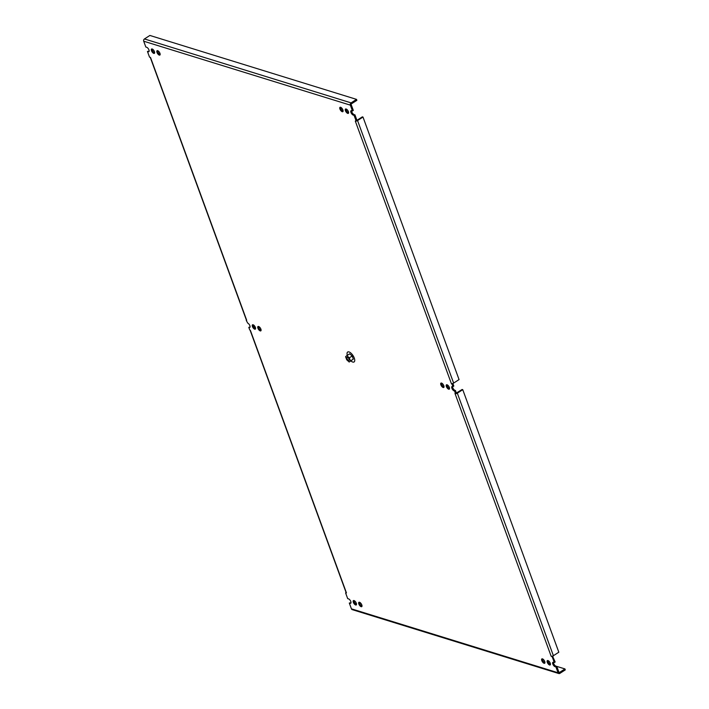 <?xml version="1.0" encoding="UTF-8"?>
<svg xmlns="http://www.w3.org/2000/svg" width="709" height="709" viewBox="0 0 709 709"><rect width="100%" height="100%" fill="white"/><g stroke="black" fill="none" stroke-linecap="round" stroke-linejoin="round"><path stroke-width="1.06" d="M345.451 110.737A2.588 1.126 -122.8 0 0 348.332 113.369A2.588 1.126 -122.8 0 0 347.871 110.586A2.588 1.126 -122.8 0 0 345.531 109.026A2.588 1.126 -122.8 0 0 345.451 110.737M151.496 50.738A2.588 1.126 -122.8 0 0 154.376 53.361A2.588 1.126 -122.8 0 0 153.924 50.587A2.588 1.126 -122.8 0 0 151.575 49.018A2.588 1.126 -122.8 0 0 151.496 50.738M156.999 52.439A2.588 1.126 -122.8 0 0 159.88 55.072A2.588 1.126 -122.8 0 0 159.428 52.289A2.588 1.126 -122.8 0 0 157.079 50.72A2.588 1.126 -122.8 0 0 156.999 52.439M339.939 109.035A2.588 1.126 -122.8 0 0 342.828 111.668A2.588 1.126 -122.8 0 0 342.367 108.885A2.588 1.126 -122.8 0 0 340.028 107.316A2.588 1.126 -122.8 0 0 339.939 109.035M252.422 326.53A2.588 1.126 -122.8 0 0 255.302 329.153A2.588 1.126 -122.8 0 0 254.85 326.379A2.588 1.126 -122.8 0 0 252.501 324.811A2.588 1.126 -122.8 0 0 252.422 326.53M446.378 386.529A2.588 1.126 -122.8 0 0 449.258 389.161A2.588 1.126 -122.8 0 0 448.797 386.378A2.588 1.126 -122.8 0 0 446.457 384.819A2.588 1.126 -122.8 0 0 446.378 386.529M257.925 328.232A2.588 1.126 -122.8 0 0 260.806 330.864A2.588 1.126 -122.8 0 0 260.354 328.081A2.588 1.126 -122.8 0 0 258.005 326.512A2.588 1.126 -122.8 0 0 257.925 328.232M440.865 384.827A2.588 1.126 -122.8 0 0 443.745 387.46A2.588 1.126 -122.8 0 0 443.293 384.677A2.588 1.126 -122.8 0 0 440.954 383.108A2.588 1.126 -122.8 0 0 440.865 384.827M353.348 602.322A2.588 1.126 -122.8 0 0 356.228 604.945A2.588 1.126 -122.8 0 0 355.776 602.171A2.588 1.126 -122.8 0 0 353.428 600.603A2.588 1.126 -122.8 0 0 353.348 602.322M547.295 662.321A2.588 1.126 -122.8 0 0 550.184 664.953A2.588 1.126 -122.8 0 0 549.723 662.171A2.588 1.126 -122.8 0 0 547.383 660.611A2.588 1.126 -122.8 0 0 547.295 662.321M358.851 604.024A2.588 1.126 -122.8 0 0 361.732 606.656A2.588 1.126 -122.8 0 0 361.28 603.873A2.588 1.126 -122.8 0 0 358.931 602.304A2.588 1.126 -122.8 0 0 358.851 604.024M541.791 660.62A2.588 1.126 -122.8 0 0 544.672 663.252A2.588 1.126 -122.8 0 0 544.22 660.469A2.588 1.126 -122.8 0 0 541.88 658.9A2.588 1.126 -122.8 0 0 541.791 660.62M356.946 120.326L362.343 116.852L362.99 117.047L357.558 120.548A1.693 0.7 159.9 0 1 355.306 121.071L451.491 383.906L452.041 384.074L452.971 386.618L452.422 386.449A2.588 1.126 -122.8 0 0 451.961 386.52A2.588 1.126 -122.8 0 0 452.067 388.665A2.588 1.126 -122.8 0 0 454.035 390.854L454.584 391.022L455.515 393.566L454.965 393.398L551.15 656.233A1.693 0.7 -20.1 0 0 553.401 655.71L558.825 652.209L462.755 389.675L457.332 393.176A1.693 0.7 159.9 0 1 455.081 393.699L455.364 393.522M355.59 120.885L357.017 120.521L354.934 114.823L354.083 115.363L356.166 121.062M352.47 110.95L353.312 110.4L351.194 104.595A0.567 0.452 -72.8 0 1 351.442 103.833L356.875 100.332L356.521 99.375L351.088 102.876A1.693 1.347 107.2 0 0 350.343 105.145L352.47 110.95L351.629 110.693A2.588 1.126 -122.8 0 0 351.035 110.728A2.588 1.126 -122.8 0 0 351.185 112.979A2.588 1.126 -122.8 0 0 353.242 115.106L354.083 115.363M150.609 57.739A1.693 0.7 159.9 0 1 150.308 57.5L246.377 320.034A1.693 0.7 -20.1 0 0 246.688 320.273L150.503 57.438L149.528 57.137L147.445 51.438L148.278 51.695A2.588 1.126 -122.8 0 0 148.872 51.66A2.588 1.126 -122.8 0 0 148.722 49.408A2.588 1.126 -122.8 0 0 146.666 47.281L145.832 47.024L143.705 41.211L350.343 105.145M250.383 330.376A1.693 0.7 159.9 0 1 250.073 330.128L346.143 592.662A1.693 0.7 -20.1 0 0 346.453 592.91L250.383 330.376L249.728 329.898L248.797 327.354L249.338 327.523A2.588 1.126 -122.8 0 0 249.807 327.461A2.588 1.126 -122.8 0 0 249.701 325.307A2.588 1.126 -122.8 0 0 247.725 323.118L246.253 320.406M346.453 592.91L345.593 592.91L346.116 592.573M559.516 672.424L558.922 672.238A0.567 0.452 -72.8 0 0 559.516 672.424L564.949 668.924L565.295 669.881L559.871 673.382A1.693 1.347 -72.8 0 1 558.843 673.55L352.205 609.625A1.693 1.347 -72.8 0 1 351.425 608.836L349.298 603.022L350.131 603.279A2.588 1.126 -122.8 0 0 350.725 603.244A2.588 1.126 -122.8 0 0 350.574 600.993A2.588 1.126 -122.8 0 0 348.518 598.866L347.685 598.609L345.593 592.91M551.15 656.233L552.231 656.835L554.314 662.534L553.481 662.277A2.588 1.126 -122.8 0 0 552.887 662.312A2.588 1.126 -122.8 0 0 553.038 664.563A2.588 1.126 -122.8 0 0 555.094 666.69L555.936 666.947L558.063 672.761L351.425 608.836M346.107 108.982A2.588 1.126 -122.8 0 0 346.293 110.187A2.588 1.126 -122.8 0 0 348.606 112.864M152.151 48.983A2.588 1.126 -122.8 0 0 152.346 50.188A2.588 1.126 -122.8 0 0 154.651 52.856M157.655 50.685A2.588 1.126 -122.8 0 0 157.85 51.89A2.588 1.126 -122.8 0 0 160.154 54.566M340.604 107.281A2.588 1.126 -122.8 0 0 340.79 108.486A2.588 1.126 -122.8 0 0 343.103 111.162M253.078 324.775A2.588 1.126 -122.8 0 0 253.273 325.98A2.588 1.126 -122.8 0 0 255.577 328.648M447.033 384.774A2.588 1.126 -122.8 0 0 447.219 385.98A2.588 1.126 -122.8 0 0 449.533 388.656M258.581 326.477A2.588 1.126 -122.8 0 0 258.776 327.682A2.588 1.126 -122.8 0 0 261.08 330.359M441.521 383.073A2.588 1.126 -122.8 0 0 441.716 384.278A2.588 1.126 -122.8 0 0 444.029 386.954M354.004 600.567A2.588 1.126 -122.8 0 0 354.199 601.773A2.588 1.126 -122.8 0 0 356.503 604.44M547.96 660.566A2.588 1.126 -122.8 0 0 548.146 661.772A2.588 1.126 -122.8 0 0 550.459 664.448M359.507 602.269A2.588 1.126 -122.8 0 0 359.702 603.474A2.588 1.126 -122.8 0 0 362.007 606.151L361.891 606.106M542.447 658.865A2.588 1.126 -122.8 0 0 542.642 660.07A2.588 1.126 -122.8 0 0 544.946 662.747L544.831 662.702M455.515 393.566L456.366 393.016L455.435 390.473L454.584 391.022M454.035 390.854L455.435 390.473M452.537 386.485A2.588 1.126 -122.8 0 0 453.202 388.647A2.588 1.126 -122.8 0 0 454.886 390.304M452.971 386.618L453.822 386.068L452.891 383.525L452.041 384.074M451.385 383.604A1.693 0.7 -20.1 0 0 453.636 383.082L459.06 379.581L362.99 117.047M354.934 114.823L353.242 115.106M351.611 110.684A2.588 1.126 -122.8 0 0 352.329 112.944A2.588 1.126 -122.8 0 0 354.092 114.557M351.088 102.876L144.459 38.951A1.693 1.347 107.2 0 0 143.705 41.211M144.459 38.951L149.883 35.45L356.521 99.375M147.445 51.438L149.129 51.154A2.588 1.126 -122.8 0 0 149.147 51.154M249.338 327.523L250.055 327.062M248.797 327.354L250.082 326.946M350.131 603.279L350.982 602.739A2.588 1.126 -122.8 0 0 350.999 602.739L349.298 603.022M558.843 673.55A1.693 1.347 -72.8 0 1 558.063 672.761M558.914 672.212L556.787 666.407L555.936 666.947M556.787 666.407L555.094 666.69M553.463 662.268A2.588 1.126 -122.8 0 0 554.181 664.528A2.588 1.126 -122.8 0 0 555.945 666.141M552.524 656.117L555.165 661.984L554.314 662.534M553.082 656.286L552.231 656.835M253.902 327.186L254.93 326.512M255.178 326.973L254.212 327.593M564.949 668.924L555.838 666.106M456.135 393.167L462.108 389.48L462.755 389.675M347.304 355.36A5.902 2.57 57.2 0 1 347.685 352.018A5.902 2.57 57.2 0 1 353.038 355.599A5.902 2.57 57.2 0 1 354.083 361.953A5.902 2.57 57.2 0 1 352.728 362.033A5.902 2.57 57.2 0 1 350.884 360.916M349.058 359.153A1.817 0.789 57.2 0 1 349.005 360.358A1.817 0.789 57.2 0 1 347.357 359.259A1.817 0.789 57.2 0 1 347.038 357.301A1.817 0.789 57.2 0 1 349.058 359.153M346.861 355.643L349.723 353.8L352.178 355.998L353.321 359.117L349.174 362.015L346.736 359.809L345.593 356.689L346.861 355.643L349.315 357.841L350.459 360.961L349.174 362.015M353.321 359.117L350.459 360.961M349.315 357.841L352.178 355.998M453.636 383.082L357.558 120.548M148.278 51.695L149.129 51.154M553.401 655.71L457.332 393.176"/></g></svg>
